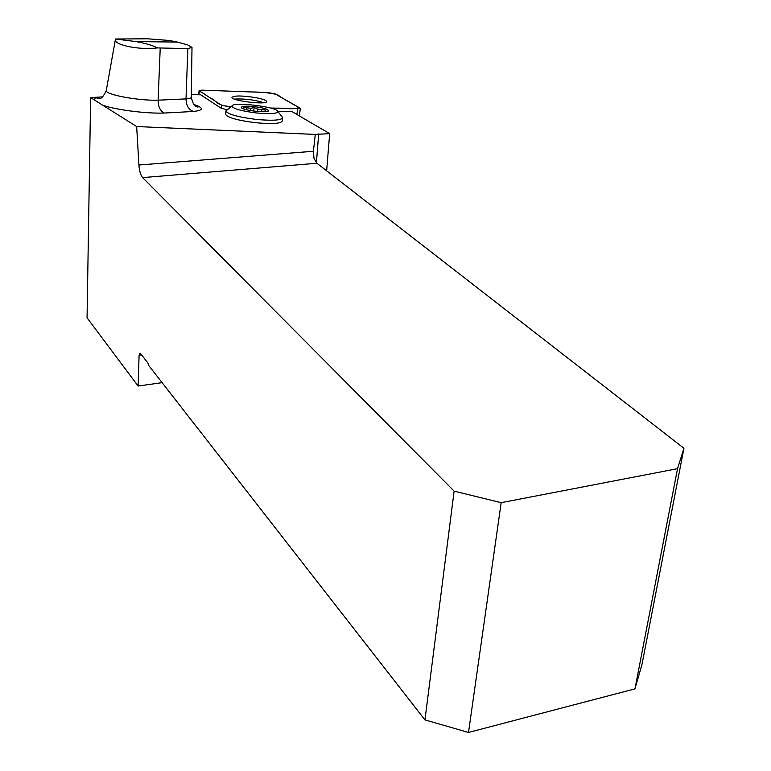 <?xml version="1.0" encoding="UTF-8"?>
<svg xmlns="http://www.w3.org/2000/svg" width="771" height="771" viewBox="0 0 771 771"><rect width="100%" height="100%" fill="white"/><g stroke="black" fill="none" stroke-linecap="round" stroke-linejoin="round"><path stroke-width="1.16" d="M191.304 94.65L200.682 94.804L221.306 108.354L221.634 105.348L231.069 106.851C214.858 105.184 217.538 100.924 210.762 98.274L204.884 94.448C203.573 92.944 196.2 90.602 202.069 90.149L199.332 90.824L221.634 105.348M277.705 111.236L292.103 111.66L329.67 133.643L326.644 170.815M329.67 133.643L315.262 134.424L136.66 126.54L90.631 97.618L87.056 317.816L138.115 386.04L162.122 382.657M90.631 97.618L102.591 96.867M136.66 126.54L138.915 165.004C139.387 171.037 140.621 175.239 142.616 177.609L454.119 491.127L424.946 719.892L148.842 365.627L147.878 362.996L140.418 353.436L140.033 353.108L139.088 355.18L138.115 386.04M282.581 118.079L282.244 120.912C281.184 123.639 272.308 124.237 255.615 122.714C237.738 120.44 227.715 117.674 225.566 114.407L225.604 114.031M227.31 109.704L221.306 108.354M115.534 39.013L147.772 38.801L169.533 40.487L177.349 42.068L187.613 44.882L192.018 47.407L187.835 48.631L157.4 47.908C152.417 45.335 145.324 43.234 136.11 41.605L115.534 39.013L115.351 39.735C114.137 45.142 140.081 50.25 157.4 47.908M677.536 468.662L634.947 688.869L468.508 732.45L501.169 502.682L677.536 468.662L683.944 448.259L641.935 664.66L634.947 688.869M138.915 165.004L313.411 151.27L314.009 158.421L316.92 163.259L683.944 448.259M424.946 719.892L468.508 732.45M501.169 502.682L454.119 491.127M313.411 151.27L315.262 134.424M234.394 99.083C244.417 98.563 254.228 99.767 263.836 102.678M281.945 116.633L282.639 117.645C281.579 120.343 272.703 120.922 256.001 119.389C238.114 117.105 228.081 114.349 225.922 111.12L227.561 109.607M250.633 110.59L250.903 108.277L243.781 107.4L243.8 108.942M246.855 108.239L246.681 109.781M261.504 111.728L261.726 109.867L257.408 108.99L257.129 111.448M257.408 108.99L254.141 107.516L253.726 111.072M254.141 107.516L250.903 108.277M265.34 111.207L265.195 109.752L264.964 111.689M265.195 109.752L261.726 109.867M256.3 112.951C241.342 111.024 233.227 108.759 231.965 106.157C231.647 101.435 276.885 106.677 277.811 111.448C277.454 113.732 270.284 114.233 256.3 112.951M254.151 106.591C263.181 107.757 267.99 109.125 268.587 110.706C268.481 113.385 242.219 110.359 241.323 107.554C241.39 106.128 245.67 105.81 254.151 106.591M270.515 108.056L300.314 108.432L275.074 93.869L267.72 92.539L202.05 90.149L251.597 91.951C263.374 92 278.167 93.532 279.651 96.481L298.435 107.217C298.425 108.653 293.337 109.058 283.159 108.441L270.515 108.056M255.673 97.618C242.036 95.527 234.124 95.459 231.946 97.425C231.493 100.953 268.057 105.174 266.602 101.435C266.072 100.182 262.429 98.91 255.673 97.618M106.321 90.265L106.263 90.602C105.107 94.631 138.953 100.924 158.103 100.182C158.19 106.851 160.301 111.14 164.445 113.038C146.789 113.771 116.913 110.031 102.919 105.338M93.792 99.613L96.953 97.435M193.916 104.499C204.055 107.95 203.881 110.272 193.415 111.467L164.445 113.038M187.835 48.631L186.013 98.9L158.103 100.182L160.223 48.081M193.415 111.467C188.654 109.636 186.187 105.444 186.013 98.9C189.55 98.64 191.304 98.071 191.266 97.194C194.253 109.376 196.663 105.608 198.253 106.88L194.176 104.789M316.92 163.259L142.616 177.609M139.088 355.18L141.527 354.862M318.664 133.961L316.409 162.806M229.469 106.803L229.305 108.239M296.931 114.484L297.625 108.875M199.332 90.824L198.918 94.746M197.704 106.331L197.636 107.005M115.351 39.735L106.263 90.602C100.962 102.051 98.351 97.811 97.262 98.399L99.131 97.3M192.008 47.532L191.266 97.194M136.11 41.605L177.176 42.068M225.922 111.12L225.566 114.407M231.965 106.157L225.932 110.889M277.811 111.448L282.572 117.404M266.621 111.525L268.587 110.706M242.528 108.422L241.323 107.554M197.405 106.947L197.482 106.196M198.677 94.737L199.12 90.583M299.399 115.929L300.305 108.509"/></g></svg>
